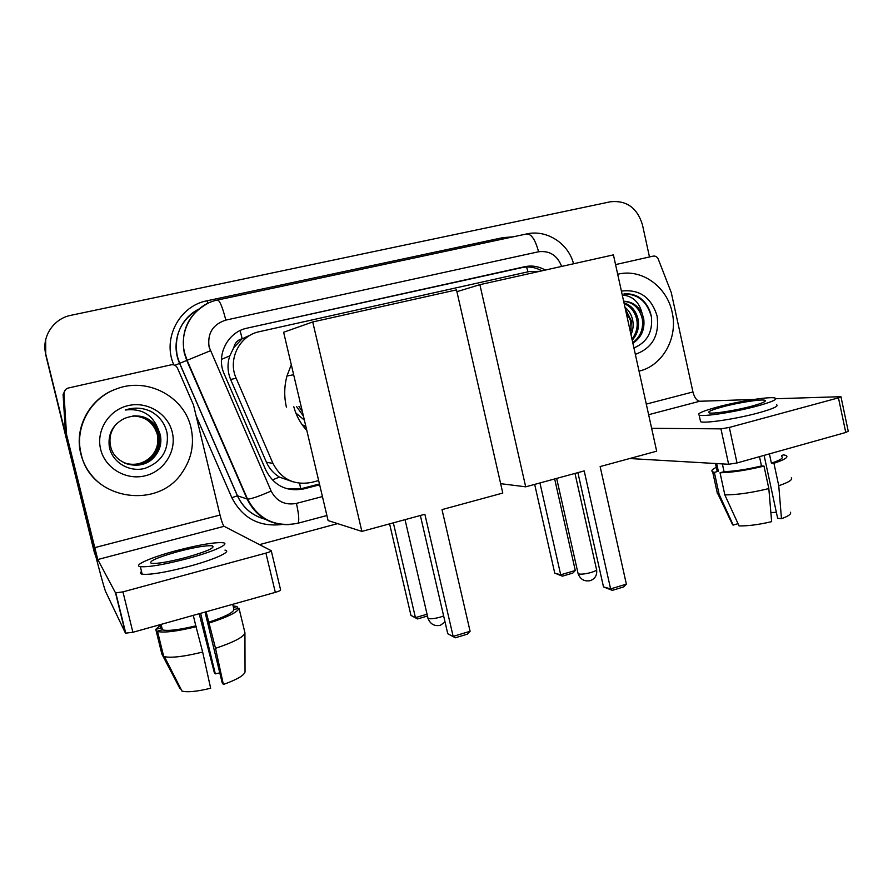 <?xml version="1.0" encoding="UTF-8"?>
<svg xmlns="http://www.w3.org/2000/svg" width="893" height="893" viewBox="0 0 893 893"><rect width="100%" height="100%" fill="white"/><g stroke="black" fill="none" stroke-linecap="round" stroke-linejoin="round"><path stroke-width="1.34" d="M233.81 347.589L242.193 338.704C237.605 339.954 234.814 342.923 233.81 347.589L229.769 355.905C227.179 363.886 227.469 371.745 230.628 379.469L266.46 462.317C269.262 468.546 273.571 473.469 279.397 477.085L293.038 481.829M306.812 430.459C300.539 423.673 296.208 415.77 293.797 406.739M251.781 334.35L242.762 338.581M539.64 271.338L529.236 271.55L257.686 332.051C238.699 336.862 227.782 360.136 236.165 378.275L272.923 463.355C281.262 479.217 294.11 485.569 311.478 482.421L318.645 480.568M96.355 558.46L45.699 354.767L45.699 339.586M94.636 553.627L45.699 354.767L94.636 553.627M545.288 270.077C538.803 266.348 531.982 265.221 524.838 266.694L247.261 328.111C227.592 331.861 215.615 355.526 224.232 374.022L265.868 470.22C274.073 485.792 286.72 492.021 303.821 488.895L319.649 484.799M247.261 328.111L521.813 267.643C528.801 266.192 535.487 267.264 541.872 270.836M95.964 556.919L45.822 354.331C41.212 337.275 53.301 318.611 70.938 315.307L610.544 201.751C626.54 200.199 637.155 207.812 642.402 224.601L649.479 256.961M337.61 523.622L259.506 544.63M319.448 483.973L302.046 488.482L287.033 488.761M617.688 274.207L620.747 273.615C643.585 269.664 667.227 287.713 672.15 312.282C678.222 337.833 662.662 365.806 639.042 371.142M621.416 291.129C639.31 288.93 651.198 297.179 657.081 315.899C659.559 335.388 652.314 348.203 635.336 354.331M633.93 347.935C646.945 342.443 652.783 332.163 651.443 317.115C649.858 308.308 645.572 301.6 638.584 296.967C634.019 294.489 629.208 293.462 624.174 293.897L623.961 293.942C638.026 293.942 647.157 301.544 651.377 316.758M632.757 342.633C640.393 336.884 643.585 329.015 642.335 319.002C639.634 308.208 633.405 302.292 623.649 301.287M632.891 343.225C641.375 337.621 644.992 329.461 643.719 318.768L642.089 313.387C637.959 305.607 631.809 301.544 623.627 301.198M631.976 339.106C636.352 333.379 637.959 326.994 636.832 319.94C635.135 312.025 630.916 306.578 624.162 303.609M632.222 340.188C637.39 334.339 639.377 327.519 638.194 319.705C636.24 311.032 631.507 305.395 623.984 302.816M630.558 332.665L631.418 320.855L625.346 308.967M631.016 334.719C633.037 330.042 633.617 325.342 632.769 320.632C631.742 315.162 629.13 310.675 624.944 307.17M625.781 310.965L630.603 320.821L631.184 330.51M622.265 295.014C632.646 295.884 639.254 302.001 642.089 313.387M615.567 264.607L653.285 256.101C655.551 255.856 657.203 256.86 658.264 259.126L671.279 292.603L692.946 391.96C694.464 397.675 696.741 400.778 699.744 401.258L753.871 399.461M840.994 396.894L848.238 431.196L845.771 432.48L838.449 397.854L840.949 396.682L775.827 398.736M737.015 462.965L728.632 464.271L720.952 428.852L729.324 427.446L737.015 462.965L845.771 432.48M629.654 458.533L728.632 464.271M729.324 427.446L838.449 397.854M720.952 428.852L651.633 428.327M751.694 406.181C762.332 403.245 766.741 401.281 764.933 400.31C761.785 398.925 738.355 402.598 722.549 406.873C711.743 409.831 707.245 411.807 709.064 412.823C712.011 414.196 735.598 410.557 751.694 406.181M764.095 455.374L777.636 518.23L781.475 518.71L778.752 485.714L773.93 463.277L771.396 463.143L769.409 453.89M776.363 512.292L770.871 512.571M717.693 468.3L717.057 470.834L718.329 471.258L714.344 472.375L719.122 494.309L733.22 525.084L738.009 523.666M716.655 463.567L718.329 471.258M724.848 494.889C736.926 494.878 751.593 492.769 768.828 488.571L771.641 521.635C759.072 524.626 748.2 526.055 739.047 525.921L724.848 494.889L720.037 472.777L724.056 471.649L722.37 463.902M724.056 471.649C734.403 471.337 746.883 469.439 761.483 465.945L763.984 466.09L768.828 488.571M759.485 456.669L761.483 465.945M700.268 420.246L700.581 421.708C704.566 423.684 736.714 418.862 758.659 412.834C773.07 408.815 779.042 406.103 776.553 404.708M717.548 406.996C702.802 411.014 696.663 413.716 699.141 415.111C703.104 416.975 735.24 412.03 757.197 406.047C771.619 402.051 777.602 399.405 775.135 398.088C770.815 396.202 738.969 401.203 717.548 406.996M716.298 467.352C712.112 469.338 710.906 470.834 712.659 471.85L714.344 472.375M720.037 472.777C732.07 472.497 746.715 470.265 763.984 466.09M716.967 491.585L717.425 493.684L719.122 494.309M731.713 522.863L733.22 525.084M771.396 463.143C780.348 460.141 783.797 457.93 781.732 456.524M773.93 463.277C784.534 459.772 788.642 457.205 786.264 455.564L783.708 454.861L781.509 455.475M778.752 485.714C788.753 482.309 792.939 479.664 791.321 477.755M781.475 518.71C788.664 516.065 791.633 513.899 790.405 512.225M81.185 454.079C74.186 427.725 90.271 398.166 116.224 389.002C147.021 376.701 184.338 396.492 191.002 427.725C194.551 443.843 191.604 458.779 182.15 472.531C157.536 510.696 90.45 499.455 81.185 454.079M99.871 483.481C90.26 475.679 83.909 465.811 80.828 453.878C73.885 427.714 89.825 398.378 115.577 389.248M172.26 432.223C176.903 450.809 164.39 471.158 145.28 475.779C126.237 480.668 105.184 468.367 100.663 449.402C95.864 430.504 108.89 409.898 128.157 405.601C147.356 401.035 167.895 413.571 172.26 432.223M109.337 447.025C112.272 462.541 129.452 472.509 144.789 468.412C161.432 462.25 168.877 450.552 167.136 433.306C165.038 423.572 159.557 416.25 150.705 411.327C142.422 407.588 133.928 407.152 125.243 410.021C141.373 408.146 152.312 414.419 158.061 428.83C149.723 416.473 138.46 413.035 124.283 418.504C112.663 424.621 107.685 434.132 109.337 447.025M125.567 463.434C135.848 466.905 145.034 465.03 153.149 457.819C159.434 451.166 161.7 443.464 159.947 434.701C155.929 422.177 147.278 415.892 133.972 415.837M116.76 423.55C110.81 430.203 108.767 437.827 110.632 446.422C114.438 464.818 140.67 471.649 153.473 457.897C159.769 451.233 162.035 443.508 160.282 434.735L158.061 428.83M125.065 463.221C135.111 466.392 144.041 464.483 151.888 457.473C158.106 450.887 160.349 443.263 158.608 434.59C154.735 422.4 146.34 416.171 133.425 415.881M125.187 463.277C135.29 466.526 144.298 464.617 152.201 457.562C158.429 450.954 160.684 443.308 158.943 434.623C155.036 422.344 146.575 416.093 133.559 415.87M124.585 463.009C134.385 465.9 143.07 463.947 150.638 457.138C156.8 450.619 159.021 443.073 157.302 434.489C153.563 422.623 145.425 416.451 132.89 415.937M124.707 463.065C134.564 466.023 143.315 464.081 150.95 457.227C157.123 450.686 159.345 443.118 157.626 434.511C153.853 422.568 145.648 416.372 133.024 415.926M152.625 412.421C146.262 408.838 139.252 407.521 131.606 408.481M584.201 470.912L610.611 588.9L626.373 584.156L600.141 466.57L656.668 451.188L613.424 254.873L479.876 284.666L525.698 486.83L584.201 470.912M577.894 472.62L603.501 586.902L610.611 588.9L612.341 590.362L623.571 586.969L626.373 584.156M525.698 486.83L500.649 483.66M479.876 284.666L456.915 291.687M612.341 590.362L603.501 586.902M554.665 478.949L575.282 570.504L572.793 573.094L562.389 576.164L554.743 573.116L534.673 484.386M554.743 573.116L560.704 574.802L539.941 482.946M562.389 576.164L560.704 574.802L575.282 570.504M286.43 407.208C284.007 396.738 284.186 386.323 286.966 375.986L291.285 364.69M305.294 428.752L306.344 428.439M303.966 427.144L305.908 426.597M305.852 426.363L302.135 424.7M304.379 420.123L295.829 412.99M303.441 416.149L296.554 406.572M306.745 430.169L306.053 429.622M298.954 406.415L302.437 411.896M424.867 514.268L453.153 636.396L470.098 631.284L442.013 509.602L502.792 493.059L456.502 289.879L312.729 321.96L361.877 531.402L424.867 514.268M420.357 515.495L447.761 633.717L455.341 637.781L467.43 634.13L470.098 631.284M361.877 531.402L328.099 520.574L283.628 332.252L312.729 321.96M455.341 637.781L447.761 633.717M427.446 616.014L417.533 618.938L410.959 615.4L389.594 523.867M410.959 615.4L415.435 617.632L393.344 522.84M417.533 618.938L415.435 617.632L427.021 614.217M66.484 433.853L66.629 434.813L65.513 433.607L66.484 433.853L63.995 393.735C64.017 390.933 65.379 389.047 68.091 388.075L171.099 364.835C173.979 364.4 176.088 365.471 177.439 368.039L193.491 404.976L220.013 515.049C221.631 521.434 222.993 525.184 224.098 526.312L271.238 550.702C271.584 551.182 269.809 551.986 265.913 553.102L122.944 591.869L132.901 632.289L275.323 592.372L265.913 553.102M65.658 434.545L92.905 544.775C98.397 567.022 104.47 589.358 105.787 591.925L125.455 633.17L115.521 592.896L97.772 559.531L66.629 434.813M65.513 433.607L63.079 394.438L65.479 389.661M271.305 550.97L280.569 589.737C280.938 590.329 279.185 591.211 275.323 592.372M132.901 632.289L125.455 633.17M115.521 592.896L122.944 591.869M185.655 557.567C206.852 551.517 215.738 547.599 212.288 545.802C206.417 545.288 195.109 547.186 178.377 551.483C157.135 557.455 148.138 561.418 151.386 563.371C157.28 563.863 168.699 561.931 185.655 557.567M205.022 612.073L222.234 682.966L223.384 684.473L215.514 648.329L206.116 611.761M219.79 672.887L215.325 673.858L200.612 613.312M160.115 624.654L160.919 627.902L155.784 629.342L161.845 654.044L179.839 688.369L180.498 688.179M163.118 656.21L164.457 656.69C171.623 658.108 184.36 656.556 202.655 652.035L210.659 688.246C197.018 691.539 187.463 692.488 181.982 691.104L163.118 656.21L157.001 631.273L162.18 629.811L160.874 624.453M162.18 629.811L162.426 629.9C168.063 631.195 179.192 629.844 195.813 625.848L202.655 652.035M193.268 615.366L195.813 625.848M141.518 571.464C139.855 572.86 140.078 573.764 142.188 574.199C150.236 574.98 165.808 572.38 188.903 566.396C214.912 559.464 232.515 551.282 224.958 550.099M177.138 550.445C151.933 557.031 132.253 565.481 140.346 566.653C148.361 567.323 163.932 564.677 187.039 558.717C213.07 551.829 230.707 543.815 223.183 542.754C215.191 542.051 199.842 544.618 177.138 550.445M237.56 608.602L237.058 606.503L233.486 607.508M237.058 606.503L233.118 605.967M160.26 625.245L155.784 629.342M157.001 631.273L157.559 631.485C164.145 632.97 177.115 631.362 196.471 626.629M199.172 613.714L214.275 672.474L215.325 673.858M208.649 622.22C224.444 617.03 232.894 612.821 233.999 609.606L239 608.189L244.928 632.724L245.039 671.994C243.979 675.499 236.757 679.662 223.384 684.473M232.716 604.315L233.999 609.606M209.364 622.979C228.228 616.84 238.118 611.906 239 608.189M215.514 648.329C234.323 642 244.124 636.798 244.928 632.724M221.442 359.377L229.769 355.905M527.975 271.829L526.557 267.018M300.707 488.795L299.601 483.258M272.343 479.965L279.397 477.085M242.193 338.704L240.083 330.6M266.46 462.317L272.923 463.355M230.628 379.469L236.165 378.275M521.813 267.643L524.838 266.694M561.652 266.427C557.288 255.32 549.586 250.442 538.557 251.77L225.829 320.107C212.824 324.349 207.254 333.323 209.107 347.02L271.115 491.027C276.562 501.386 285.001 505.505 296.431 503.395L322.429 496.575M573.552 263.77C568.339 243.276 546.583 229.233 526.557 233.966C531.368 233.787 535.365 239.726 538.557 251.77M288.707 524.66C269.619 524.883 255.766 516.355 247.127 499.064L186.793 360.56L184.304 353.137C180.531 330.756 188.445 314.124 208.024 303.252M198.704 309.179C180.832 319.817 173.7 335.511 177.294 356.251L179.683 363.339L210.357 350.77M173.834 364.902C162.068 338.737 179.314 305.864 207.087 300.785L502.949 237.616L503.317 238.933M502.949 237.616L513.196 236.824M281.797 524.515C259.104 527.104 242.449 518.152 231.834 497.68L196.136 415.959M95.506 555.256L95.06 554.441M225.829 320.107C222.524 307.159 219.756 300.472 217.535 300.037C194.406 304.401 178.5 329.751 184.639 353.014L187.128 360.426L247.551 499.142L237.46 495.771C243.13 507.916 252.351 515.719 265.143 519.179M174.894 365.326L179.683 363.339L237.46 495.771L231.834 497.68M207.087 300.785L207.812 303.352M296.431 503.395C298.965 514.814 299.423 521.445 297.793 523.276C275.412 527.517 258.657 519.48 247.551 499.142C251.58 498.897 259.439 496.184 271.115 491.027M326.894 515.518L297.492 523.354M302.046 488.482L303.821 488.895M648.631 414.698L699.744 401.258M646.298 404.094L692.946 391.96M577.938 572.96L578.631 573.965C581.499 574.445 585.696 573.942 591.199 572.446C595.609 571.051 597.35 569.935 596.435 569.087L574.98 473.413M427.78 617.465L428.004 618.436C430.381 619.15 434.467 618.704 440.294 617.119L443.642 615.947M405.031 519.659L428.048 618.458C430.337 624.14 434.433 626.44 440.271 625.334L445.049 622.008M97.772 559.531L224.098 526.312M94.535 547.699L220.013 515.049M63.995 393.735L63.079 394.438M265.277 519.257C252.351 515.841 243.041 508.005 237.371 495.76L179.605 363.373C170.552 343.638 179.482 318.522 198.715 309.168M526.557 233.966L217.713 299.992M765.134 401.292L764.933 400.31M717.057 470.834L715.46 463.5M700.581 421.708L699.141 415.111M717.425 493.684L712.659 471.85M732.651 524.838L717.894 493.918M556.652 478.402L578.128 573.764C580.405 579.468 584.491 581.756 590.362 580.629C595.151 578.709 597.238 575.114 596.613 569.868M293.663 374.759L286.966 375.986M115.833 593.041L125.779 633.371M212.735 547.655L212.288 545.802M162.426 629.9L161.075 624.386M142.188 574.199L140.346 566.653M163.687 656.455L157.559 631.485M181.982 691.104L164.457 656.69"/></g></svg>
